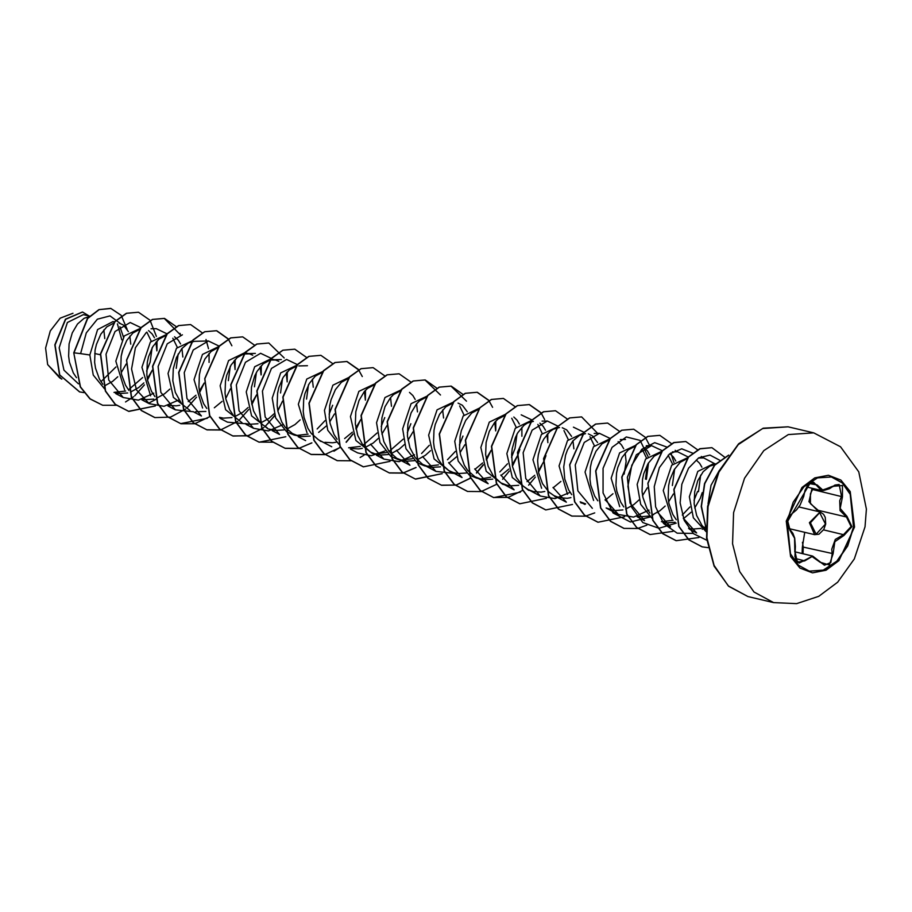 <?xml version="1.0" encoding="UTF-8"?>
<svg xmlns="http://www.w3.org/2000/svg" width="912" height="912" viewBox="0 0 912 912"><rect width="100%" height="100%" fill="white"/><g stroke="black" fill="none" stroke-linecap="round" stroke-linejoin="round"><path stroke-width="1.37" d="M831.436 476.953L842.266 482.87L850.155 494.258L853.495 526.851L847.487 545.889L836.794 561.188L823.251 570.103L809.195 571.106M787.124 521.219L793.155 502.136L803.882 486.826L817.46 477.934L831.55 476.976L842.426 482.87L850.36 494.247L853.723 526.908L847.693 545.98L836.965 561.29L823.388 570.182L809.309 571.14L798.433 565.246L790.487 553.869L787.124 521.219M794.808 550.472L794.58 538.24L790.248 530.841L787.774 521.185L810.335 482.813L817.186 485.013L822.863 490.132L832.519 486.324L842.414 485.56L842.449 496.801L840.237 508.474L847.009 516.443L851.956 526.669L843.908 535.424L834.822 541.682L833.146 553.744L829.396 565.03L820.093 562.237L811.976 556.537L804.749 560.926L797.305 562.282L794.762 550.711M818.543 511.609L808.933 501.691L811.851 488.923L812.649 489.459L810.415 493.734L810.46 503.675L820.173 511.997M820.207 562.066L824.505 565.201L830.786 562.43L832.177 553.937L831.79 549.195L835.312 539.414L843.52 534.637L851.067 526.52L846.404 516.99L840.02 510.64L839.713 500.665L841.605 496.299L839.188 484.477L821.256 490.394L813.664 482.266L808.648 484.192M795.275 558.691L799.288 563.069L812.695 556.058L820.093 562.237M811.851 488.923L812.25 488.273M100.297 354.814L94.7 353.491M100.947 381.672L115.972 366.989M88.988 316.726L84.178 318.334L77.543 323.942L72.23 332.834L69.061 343.984L68.582 356.079L69.437 362.041L73.336 372.917L76.448 377.705M104.321 385.958L112.518 381.478L117.751 376.793M121.239 372.575L126.244 364.048M83.334 314.617L67.397 322.472L59.2 347.814L63.977 370.204L78.421 383.884M114.673 322.016L112.997 321.617L97.538 329.597L89.798 355.042L93.275 375.049L104.595 388.979M114.057 392.399L125.674 390.986M128.683 389.698L142.591 377.602M146.627 371.047L150.184 362.167L152.099 347.837M113.681 323.144L106.818 326.838L100.73 334.191L96.398 344.36L95.122 350.14L94.654 362.235L95.509 368.197L99.397 379.073L102.839 384.283M115.14 392.753L119.176 393.562L127.714 392.935M130.382 392.114L138.578 387.634L143.834 382.926M147.299 378.731L152.304 370.204M140.733 328.172L124.306 335.947L115.87 361.198L124.556 389.755M139.753 329.3L132.89 332.994L126.802 340.347L122.47 350.516L121.193 356.296L120.715 368.391L121.57 374.353L125.468 385.229L128.911 390.439M141.212 398.909L145.236 399.73L153.763 399.091M156.454 398.27L164.65 393.79L169.883 389.105M166.805 334.328L150.377 342.091L141.93 367.354L150.571 395.865M165.813 335.468L158.95 339.15L152.863 346.503L148.531 356.683L147.254 362.452L146.786 374.558L147.641 380.509L151.529 391.385L154.972 396.595M168.526 405.407L176.221 405.886L179.824 405.259M188.248 401.633L195.943 395.261M199.432 391.054L204.163 383.097M192.865 340.484L176.449 348.236L168.002 373.51L173.44 397.45L189.867 410.446M193.971 412.064L201.392 415.997L186.914 398.555L184.247 372.655L193.264 350.037L208.426 340.94L194.552 341.259L188.442 342.958L181.807 348.566L176.495 357.47L173.326 368.619L172.847 380.714L175.298 392.342L181.043 402.751M195.51 411.757L205.918 411.403M214.274 407.812L222.015 401.417M218.72 346.594L202.498 354.426L194.062 379.677L202.601 408.052M217.615 347.86L211.082 351.462L204.995 358.826L200.663 368.995L199.386 374.775L198.919 386.87L199.774 392.833L203.661 403.697L206.773 408.485M219.404 417.388L223.44 418.198L231.956 417.571M234.646 416.738L242.854 412.258L248.075 407.573M251.564 403.366L256.568 394.828M244.769 352.75L228.581 360.559L220.134 385.833L225.583 409.773L241.999 422.758M243.686 354.016L237.154 357.618L231.067 364.982L226.735 375.151L225.458 380.931L224.979 393.026L225.845 398.989L229.733 409.864L233.176 415.063M245.476 423.544L249.512 424.354L258.028 423.727M260.718 422.894L268.915 418.414L274.147 413.729M270.841 358.906L254.653 366.715L246.194 391.989L251.644 415.918L268.06 428.914L275.572 430.51L284.088 429.883M278.833 361.369L275.572 360.023L270.157 360.069L263.215 363.774L257.127 371.138L254.699 375.938L251.53 387.087L251.051 399.182L253.502 410.81L258.757 420.603L262.303 424.456L267.319 427.967M271.537 429.7L272.791 430.031M286.778 429.062L294.986 424.57L300.208 419.896M297.141 365.108L280.702 372.894L272.266 398.145L275.652 417.947L286.79 431.912M287.063 432.083L294.131 435.07L301.644 436.666L310.16 436.039M296.525 435.503L308.119 434.101M317.125 429.005L325.037 420.717M329.084 414.151L332.641 405.27M296.149 366.248L289.286 369.93L283.199 377.294L278.867 387.463L277.59 393.243L277.111 405.338L277.978 411.301L281.865 422.176L284.977 426.964M285.308 427.375L292.433 433.588L298.851 436.187M318.584 432.413L326.279 426.052M329.768 421.834L334.499 413.888M323.201 371.275L306.785 379.027L298.327 404.301L306.968 432.801M321.879 372.495L315.347 376.086L309.259 383.45L304.939 393.619L303.662 399.399L303.183 411.494L304.038 417.457L307.937 428.332L311.038 433.12M311.38 433.542L318.493 439.755L331.717 446.777M324.923 442.343L332.629 442.833L336.22 442.195M344.599 438.604L352.34 432.208M355.84 427.99L360.844 419.463M349.045 377.374L332.846 385.195L324.398 410.457L327.796 430.27L338.922 444.224M348.658 447.815L360.251 446.413M363.022 445.238L377.169 433.029M381.216 426.463L384.773 417.582M347.951 378.651L341.419 382.253L335.331 389.606L330.999 399.775L329.722 405.555L329.243 417.65L330.11 423.613L333.997 434.488L337.109 439.276M350.995 448.51L358.69 448.989L362.292 448.351M364.982 447.53L373.179 443.05L378.412 438.364M381.9 434.146L386.905 425.619M375.334 383.587L358.906 391.362L350.459 416.613L355.897 440.542L372.324 453.549L379.837 455.145L388.364 454.507M374.718 453.982L386.323 452.569M389.093 451.394L403.241 439.185M407.288 432.619L410.845 423.738M374.353 384.716L367.479 388.409L364.276 391.67L358.963 400.562L355.794 411.711L355.315 423.806L357.766 435.434L363.022 445.238L370.625 452.067L377.055 454.666M391.043 453.686L399.251 449.206L404.472 444.52M407.972 440.314L412.976 431.775M401.405 389.743L384.989 397.495L376.531 422.769L379.928 442.594L391.054 456.547M391.328 456.718L398.396 459.705L405.908 461.301L414.424 460.674M400.79 460.138L412.384 458.725M421.583 453.481L429.324 445.33M400.414 390.883L393.551 394.565L390.336 397.826L385.024 406.729L381.854 417.867L381.376 429.974L383.827 441.602L389.093 451.394L396.697 458.223L403.127 460.822M417.115 459.842L425.311 455.362L430.555 450.665M427.466 395.899L411.038 403.674L402.602 428.925L405.988 448.738L417.126 462.703M417.4 462.874L424.456 465.861L431.969 467.457L440.485 466.83M426.85 466.294L438.455 464.881M447.45 459.785L455.373 451.497M459.42 444.931L462.977 436.05M426.485 397.039L419.611 400.721L416.408 403.982L411.095 412.885L407.926 424.034L407.447 436.13L409.898 447.758L415.154 457.55L422.758 464.379L429.187 466.978M448.921 463.193L456.616 456.832M460.104 452.626L464.835 444.668M453.538 402.055L437.11 409.83L428.663 435.092L434.101 459.021L450.528 472.017L452.409 472.462M452.546 403.195L445.683 406.877L439.595 414.242L435.263 424.411L433.987 430.19L433.508 442.286L434.374 448.248L438.262 459.112L441.374 463.9M441.704 464.322L448.829 470.535L453.287 472.576L458.041 473.613L466.556 472.986M474.935 469.384L482.676 462.988M486.164 458.782L491.169 450.254M479.37 408.166L463.182 415.963L454.735 441.248L458.132 461.062L469.258 475.015M469.532 475.186L476.588 478.173L484.101 479.769L492.651 479.131M481.513 478.777L490.599 477.193M499.787 471.949L507.517 463.798M511.552 457.254L515.109 448.362L517.036 434.044M478.287 409.442L471.755 413.033L465.667 420.398L461.335 430.567L460.058 436.346L459.58 448.442L460.435 454.404L464.333 465.28L467.434 470.056M467.776 470.478L474.89 476.691L481.319 479.29M500.996 475.54L508.759 469.133M512.236 464.938L517.788 455.156L519.84 449.479M505.453 414.322L489.231 422.153L480.795 447.404L486.233 471.322L502.66 484.329L510.173 485.925L518.689 485.298M504.678 415.507L497.815 419.189L494.6 422.461L489.299 431.353L486.119 442.502L485.64 454.598L488.102 466.226L493.358 476.018L500.962 482.847L507.391 485.446M527.068 481.696L534.808 475.312M538.297 471.094L543.86 461.312L545.9 455.647M531.502 420.478L515.314 428.298L506.867 453.56L512.305 477.5L528.732 490.485M533.417 421.298L527.307 423.008L523.887 425.345L517.799 432.71L515.36 437.509L512.191 448.658L511.586 454.678L512.567 466.716L516.466 477.592L522.975 486.028L527.991 489.55L533.452 491.602L541.158 492.092L544.76 491.454M553.139 487.852L560.88 481.468M557.802 426.691L541.386 434.443L532.927 459.716L541.603 488.251M559.489 427.454L553.379 429.164L549.947 431.513L543.86 438.866L541.432 443.665L538.251 454.814L537.658 460.834L538.639 472.872L542.526 483.748L549.035 492.184L554.051 495.706L559.523 497.77L567.218 498.248L570.855 497.61M583.862 432.847L567.435 440.621L558.999 465.872L567.549 494.27M585.55 433.61L579.439 435.32L572.804 440.929L567.492 449.821L565.6 455.191L563.719 466.99L564.699 479.028L568.598 489.904L571.71 494.692M584.968 504.427L580.123 501.862L585.584 503.926L580.864 502.808M605.272 500.175L613.012 493.78M609.706 438.946L593.518 446.766L585.059 472.028L593.609 500.426M608.612 440.222L602.08 443.825L595.992 451.178L591.66 461.347L590.383 467.126L589.916 479.222L590.771 485.184L594.658 496.06L597.77 500.848M649.048 510.15L633.669 517.104L618.45 514.516L606.184 508.018L614.437 510.56L622.953 509.922M625.643 509.101L633.851 504.621L639.073 499.936M642.561 495.729L647.292 487.772M635.995 445.159L619.579 452.911L611.131 478.184L619.693 506.605M635.014 446.299L628.151 449.981L622.064 457.334L617.732 467.514L616.455 473.282L615.976 485.389L616.843 491.34L620.73 502.216L623.842 507.004M636.473 515.907L640.509 516.716L649.025 516.089M651.715 515.257L659.912 510.777L665.144 506.092M668.633 501.885L673.364 493.928M661.838 451.258L645.628 459.089L637.192 484.34L640.657 504.313L651.989 518.29M661.451 521.71L673.056 520.296M682.244 515.052L689.974 506.912M694.021 500.357L697.577 491.465M660.744 452.534L654.212 456.137L648.124 463.501L643.804 473.67L642.527 479.45L642.048 491.545L642.903 497.507L646.79 508.372L649.903 513.16M662.534 522.063L666.569 522.872L675.085 522.245M683.464 518.643L691.205 512.248M694.693 508.041L700.256 498.26L702.297 492.583M688.138 457.471L671.711 465.234L663.263 490.508L672.019 519.145M687.146 458.611L680.284 462.293L674.196 469.657L669.864 479.826L668.587 485.606L668.108 497.701L668.975 503.663L672.862 514.528L676.305 519.737M688.606 528.219L692.641 529.028L701.157 528.401M703.847 527.569L705.432 526.942M715.692 463.98L713.971 463.581L697.771 471.401L689.324 496.664L693.325 517.822L706.093 531.719M715.293 464.436L709.775 466.1L703.141 471.721L697.828 480.613L694.659 491.762L694.18 503.857L696.631 515.485L701.887 525.278L706.002 529.621M104.72 338.58L103.808 329.87M121.399 355.372L123.086 348.521M123.462 337.087L119.917 326.713M130.792 344.132L129.869 336.026M128.41 331.672L123.542 325.185L119.164 323.076M151.21 341.065L146.821 332.059M156.853 350.892L155.941 342.182M154.47 337.828L152.213 333.986L148.496 330.577M176.244 368.323L178.171 353.993M177.281 347.221L172.881 338.215M182.913 357.048L182.001 348.338M180.542 343.984L178.285 340.142L174.557 336.733M228.376 380.635L230.303 366.316M235.045 369.36L234.133 360.65M254.448 386.791L256.375 372.472M261.117 374.912L260.205 366.806M252.761 355.213L249.5 353.856L244.017 353.936M280.508 392.947L282.435 378.628M287.177 381.683L286.265 372.962M306.58 399.114L308.507 384.784M313.249 387.235L312.337 379.118M365.381 400.151L364.469 391.442M391.453 406.307L390.541 397.598M417.525 411.859L416.602 403.754M415.142 399.422L412.874 395.557L409.522 392.388M443.585 418.015L442.673 409.91M464.003 414.949L459.614 405.943M467.263 411.711L462.407 405.236L458.029 403.115M495.718 430.943L494.806 422.222M516.135 427.272L511.746 418.255M519.407 424.034L517.15 420.193L513.798 417.012M542.207 433.417L537.818 424.411M547.85 442.651L546.938 434.534M545.467 430.19L543.21 426.349L539.858 423.168M568.267 439.584L563.924 430.612M573.922 448.807L572.998 440.701M571.539 436.346L566.671 429.86L562.305 427.751M594.339 445.74L589.95 436.734M597.599 442.502L592.732 436.016L588.365 433.907M624.104 474.115L626.042 461.723M626.054 461.119L625.13 453.013M623.671 448.658L621.414 444.817L618.062 441.647M645.445 479.153L647.372 464.835M646.471 458.052L642.128 449.092M649.732 454.814L647.474 450.973L644.123 447.803M672.543 464.208L668.188 455.248M675.803 460.97L673.546 457.129L670.195 453.959M701.864 467.126L699.607 463.285L696.255 460.115M61.56 379.073L47.652 364.629L45.6 348.088L50.263 330.976L60.249 318.174L72.926 313.249M47.652 364.629L59.679 377.876L61.868 379.039M89.798 355.042L80.587 353.639L86.264 332.926L97.367 319.246L109.999 315.928L120.019 323.315M80.587 353.639L74.009 352.864L87.655 318.482L99.134 309.67L110.876 308.438L121.228 315.381L127.133 329.266M105.621 385.445L104.561 386.221M83.972 392.616L79.652 391.966L59.69 374.946L55.062 344.907L65.618 319.303L82.559 311.995L89.159 315.985M73.792 352.819L80.279 386.859L89.9 398.84L102.748 405.247L90.128 398.886L80.495 386.916L73.792 352.819L87.438 318.436L98.918 309.624L110.774 308.404M79.538 391.943L59.474 374.889L54.845 344.85L65.402 319.257L82.456 311.972M117.409 323.885L121.695 339.88M689.233 529.051L696.654 532.984L683.293 518.187M703.688 457.927L715.008 463.82M670.594 526.817L657.164 511.86M672.372 451.885L677.627 451.771L688.492 457.083M644.522 520.661L630.044 503.253L627.353 477.341L636.382 454.723L651.556 445.615L662.294 450.779M618.45 514.516L605.078 499.651M592.39 508.337L577.912 490.907L575.221 465.017L584.25 442.4L599.423 433.303L610.162 438.455M554.051 495.706L566.318 502.193L552.968 487.407M573.363 427.147L584.227 432.448M570.023 492.32L555.009 498.693L540.257 496.037L525.791 478.595L523.1 452.694L532.106 430.099L547.291 420.979L558.155 426.292M501.919 483.394L514.186 489.869L500.802 475.004M521.231 414.835L532.095 420.136M475.859 477.227L488.114 483.725L474.753 468.905M449.787 471.071L462.053 477.557L448.624 462.578M454.187 473.396L435.982 471.413L422.632 456.616M397.655 458.759L409.921 465.257L396.526 450.357M414.447 454.746L399.068 461.689L383.861 459.078L370.443 444.167M384.932 450.995L371.15 455.726L357.789 452.945L350.368 449.012M272.164 430.532L279.585 434.465L265.107 417.012L262.439 391.123L271.468 368.505L286.63 359.408L297.369 364.572M283.29 424.593L268.299 430.966L253.525 428.298L239.047 410.856L236.368 384.955L245.396 362.349L260.558 353.252L271.297 358.416M246.662 423.863L227.453 422.153L220.031 418.22M208.426 340.94L219.165 346.093M193.515 411.825L175.321 409.83L160.843 392.388L158.164 366.487L167.192 343.881L182.366 334.795M179.014 399.958L164.023 406.319L149.26 403.674L136.412 389.937L131.556 369.041L135.478 347.654L146.091 332.663M151.039 328.742L156.294 328.628L167.158 333.94M153.786 393.163L138.43 400.106L123.188 397.518L108.71 380.065L106.043 354.164L115.06 331.558L130.234 322.46L141.098 327.773M148.724 403.093L155.929 399.308M646.334 479.359L648.546 462.817M647.965 456.433L640.121 440.428L626.316 436.928L612.066 447.336L603.026 468.312L603.106 492.925L613.103 513.034L630.466 522.006L650.131 516.99M652.103 515.668L653.79 514.414M672.395 485.526L674.606 468.973M674.025 462.589L670.924 452.876M666.626 446.983L654.748 442.696L641.797 449.308L631.765 465.223L627.866 486.358L631.708 507.266L642.835 522.542L658.897 528.299L676.202 523.146M698.467 491.682L700.678 475.129M692.687 453.139L681.686 448.795L669.499 453.994L659.422 467.651L654.235 486.712L655.625 506.878L663.719 523.602L677.126 533.132L693.2 533.372M702.263 529.302L705.478 527.068M719.659 460.218L709.935 455.031L698.717 457.87L688.56 468.244L681.8 484.238L680.113 502.808L684.194 520.41L693.587 533.725L706.857 540.212M719.192 470.558L711.041 485.275L708.054 503.606M102.748 405.247L116.497 405.293M125.525 402.021L133.608 396.709M134.691 395.797L144.472 384.898M147.55 380.076L152.213 370.397M156.944 350.083L156.967 341.031M156.419 336.403L150.013 320.226L138.476 312.246L126.608 313.306L115.072 321.571L100.639 354.038L105.541 391.054L115.414 404.392L128.809 411.415L155.428 405.954M180.508 334.818L179.96 333.37M176.335 326.724L164.536 318.402L152.68 319.462L141.132 327.727L126.7 360.183L131.602 397.21L141.485 410.548L154.88 417.571L170.51 417.137L185.729 409.032M186.823 408.12L196.593 397.233M199.682 392.388L204.163 383.188M209.076 362.395L209.099 353.343M208.552 348.715L206.021 339.526M202.396 332.88L190.608 324.569L178.741 325.618L167.204 333.883L152.771 366.339L157.673 403.366L167.546 416.693L180.941 423.727L194.564 423.784M194.689 423.761L210.034 416.556M225.754 398.544L230.417 388.877M235.045 369.645L235.171 359.499M228.376 338.922L216.668 330.714L204.801 331.774L193.264 340.051L178.832 372.506L183.734 409.522L193.606 422.849L207.001 429.883L220.636 429.951M220.761 429.917L237.861 421.344M238.955 420.432L248.725 409.545M251.815 404.7L256.477 395.033M261.208 374.707L261.231 365.655M254.528 345.192L242.729 336.881L230.861 337.942L219.336 346.207L204.904 378.662L209.794 415.678L219.678 429.005L233.062 436.039L248.702 435.605L263.921 427.511M265.027 426.588L274.786 415.712M277.886 410.856L282.549 401.189M287.177 381.946L287.303 371.811M284.225 357.994L268.789 343.037L256.933 344.098L245.396 352.363L230.964 384.818L235.866 421.834L245.738 435.161L259.133 442.195L285.752 436.745M306.66 357.515L294.861 349.193L283.005 350.254L271.468 358.519L257.036 390.974L261.938 427.99L271.81 441.328L285.205 448.351L298.84 448.419M298.954 448.396L311.847 442.89M332.732 363.671L320.933 355.349L309.065 356.41L297.529 364.675L283.096 397.13L287.998 434.158L297.882 447.484L311.277 454.507L324.9 454.575M325.025 454.552L340.37 447.336M346.207 442.286L352.99 434.18M356.079 429.335L360.753 419.657M365.404 400.083L365.495 390.29M358.712 369.702L347.005 361.505L335.137 362.566L323.6 370.831L309.168 403.298L314.07 440.314L323.954 453.64L337.349 460.663L350.972 460.731M360.115 457.436L363.968 455.213M384.773 375.869L373.076 367.661L361.209 368.722L349.672 376.987L335.228 409.454L340.13 446.47L350.014 459.808L363.409 466.83L390.04 461.369M410.845 382.025L399.137 373.817L387.269 374.878L375.733 383.143L361.3 415.598L366.202 452.626L376.075 465.952L389.481 472.986L403.104 473.043M403.218 473.02L416.089 467.537M436.905 388.181L425.197 379.973L413.341 381.034L401.804 389.31L387.372 421.754L392.263 458.782L402.146 472.108L415.541 479.142L442.172 473.681M463.057 394.451L451.258 386.129L439.402 387.201L427.865 395.466L413.432 427.922L418.334 464.938L428.207 478.264L441.602 485.298L456.274 485.116L470.706 478.127M476.543 473.077L483.314 464.96M486.415 460.115L491.078 450.448M495.797 430.122L495.832 421.07M489.037 400.493L477.329 392.297L465.462 393.357L453.925 401.622L439.504 434.078L444.395 471.094L454.267 484.42L467.662 491.454L481.297 491.522M481.422 491.488L496.915 484.181M502.603 479.233L509.398 471.105M512.476 466.271L517.15 456.604M521.869 436.289L521.903 427.226M515.109 406.649L503.39 398.453L491.534 399.513L479.997 407.778L465.565 440.234L470.467 477.25L480.339 490.576L493.734 497.61L520.376 492.149M541.261 412.931L529.462 404.609L517.594 405.669L506.057 413.934L491.636 446.39L496.527 483.417L506.411 496.744L519.806 503.766L546.413 498.317M567.332 419.087L555.533 410.765L543.666 411.825L532.129 420.09L517.697 452.557L522.599 489.573L532.483 502.9L545.878 509.922L572.497 504.461M597.577 433.337L581.605 416.921L569.738 417.981L558.201 426.246L543.769 458.713L548.671 495.729L558.543 509.056L571.949 516.078L585.572 516.146M585.686 516.124L594.715 512.852M619.373 431.285L607.677 423.077L595.81 424.137L584.261 432.402L569.829 464.858L574.731 501.885L584.615 515.212L598.01 522.245L624.617 516.796M649.709 445.649L645.525 437.555M645.445 437.441L633.737 429.233L621.87 430.293L610.333 438.558L595.901 471.014L600.803 508.041L610.675 521.368L624.07 528.401L637.705 528.458M637.819 528.436L646.847 525.164M675.781 451.805L675.222 450.357M671.597 443.711L659.798 435.389L647.93 436.449L636.394 444.725L621.961 477.181L626.863 514.197L636.736 527.524L650.131 534.557L672.919 531.32M701.841 457.961L701.282 456.513M697.657 449.867L685.858 441.545L674.002 442.616L662.465 450.881L648.033 483.337L652.935 520.353L662.807 533.68L676.191 540.713L698.98 537.476M724.424 457.037L711.93 447.712L700.063 448.772L688.526 457.037L674.093 489.493L678.995 526.509L688.868 539.836L702.263 546.869L708.1 547.645M728.551 455.293L714.632 465.188L704.691 483.656L701.442 506.263L705.968 527.74M138.362 312.223L126.392 313.249L114.855 321.526L100.423 353.981L105.325 391.009L115.197 404.335L128.592 411.358L155.211 405.908M180.314 334.829L164.32 318.356L152.464 319.417L140.915 327.682L126.483 360.137L131.385 397.165L141.269 410.491L154.766 417.536M190.494 324.535L178.524 325.573L166.987 333.838L152.555 366.293L157.445 403.321L167.329 416.647L180.724 423.67L207.332 418.22M231.922 345.751L228.331 339.104M228.251 338.99L216.452 330.668L204.584 331.729L193.048 339.994L178.615 372.449L183.517 409.477L193.39 422.803L206.785 429.826L220.533 429.871M242.615 336.847L230.645 337.885L219.108 346.161L204.687 378.605L209.578 415.633L219.45 428.959L232.845 435.982L247.676 435.776L262.234 428.606M267.923 423.635L274.706 415.473M277.818 410.537L281.147 403.959M287.155 379.346L287.098 372.028M268.687 343.003L256.717 344.041L245.18 352.317L230.747 384.773L235.649 421.789L245.522 435.115L258.917 442.138L272.791 442.16M294.758 349.171L282.788 350.197L271.252 358.473L256.819 390.929L261.721 427.945L271.594 441.271L284.977 448.294L298.737 448.339M298.862 448.316L311.619 442.844M320.83 355.327L308.849 356.353L297.312 364.629L282.88 397.085L287.782 434.112L297.665 447.439L311.06 454.461L324.809 454.495M333.895 451.189L340.29 447.188M346.127 442.103L352.898 433.941M356.022 429.016L359.351 422.438M365.347 397.814L365.302 390.496M362.258 376.542L358.667 369.896M358.576 369.77L346.788 361.46L334.921 362.509L323.384 370.785L308.951 403.241L313.853 440.268L323.726 453.595L337.235 460.64M372.962 367.639L360.992 368.665L349.456 376.941L335.012 409.397L339.914 446.424L349.798 459.751L363.307 466.796M399.034 373.795L387.053 374.832L375.516 383.097L361.084 415.553L365.986 452.58L375.858 465.907L389.253 472.929L403.001 472.975M403.127 472.94L415.872 467.48M440.45 395.01L424.981 379.928L413.125 380.988L401.588 389.253L387.144 421.709L392.046 458.736L401.93 472.063L415.325 479.085L441.955 473.624M466.522 401.166L451.041 386.084L439.185 387.144L427.648 395.42L413.216 427.865L418.118 464.892L427.99 478.219L441.385 485.241L456.137 485.047L470.626 477.968M476.452 472.895L483.235 464.721M486.347 459.796L489.676 453.218M495.683 428.606L495.638 421.287M492.583 407.333L488.992 400.687M488.912 400.562L477.113 392.24L465.245 393.3L453.709 401.576L439.276 434.021L444.178 471.048L454.051 484.375L467.56 491.42M503.287 398.419L491.317 399.456L479.78 407.732L465.348 440.188L470.25 477.204L480.122 490.531L493.517 497.553L508.269 497.371L522.758 490.291M528.584 485.207L535.367 477.044M538.479 472.108L541.819 465.542M547.816 440.906L547.77 433.599M544.726 419.645L541.135 412.999M541.044 412.874L529.245 404.552L517.378 405.612L505.841 413.888L491.42 446.344L496.31 483.36L506.194 496.687L519.692 503.743M555.419 410.742L543.449 411.768L531.913 420.044L517.48 452.5L522.382 489.527L532.266 502.854L545.764 509.899M581.491 416.898L569.521 417.924L557.984 426.2L543.552 458.656L548.454 495.683L558.326 509.01L571.835 516.055M607.563 423.054L595.593 424.08L584.045 432.356L569.612 464.812L574.514 501.839L584.398 515.166L597.896 522.211M633.623 429.21L621.653 430.247L610.117 438.512L595.684 470.968L600.586 507.995L610.459 521.322L623.968 528.367M659.695 435.366L647.714 436.403L636.177 444.668L621.745 477.124L626.647 514.151L636.519 527.478L650.028 534.523M685.756 441.522L673.774 442.559L662.249 450.836L647.816 483.28L652.718 520.307L662.591 533.634L676.088 540.679M711.816 447.678L699.846 448.715L688.309 456.992L673.877 489.436L678.779 526.463L688.651 539.79L702.149 546.835M728.665 455.145L714.541 464.995L704.463 483.645L701.237 506.548L705.968 528.196M802.127 553.561L802.298 547.337L804.737 532.357M802.298 547.337L803.233 547.097L802.97 553.766M802.492 542.275L803.233 547.097L833.146 553.744M816.901 510.697L817.448 510.15L846.404 516.99L847.009 516.443M817.186 485.013L809.56 483.599M793.36 511.86L792.745 512.407M790.248 530.841L789.849 530.054M795.355 558.44L804.749 560.926M823.513 529.918L843.52 534.637L843.908 535.424M812.649 489.459L842.449 496.801M814.701 534.706L809.343 522.656L820.082 511.974L823.593 514.254L825.223 517.309L825.656 524.104L823.753 529.53L818.93 534.215L814.701 534.706L788.572 528.538M810.38 522.827L816.149 534.238L825.451 524.104L819.683 512.692L810.38 522.827M854.544 526.976L838.903 560.618L826.101 570.251L812.432 572.85L799.984 568.016L790.636 556.502L786.292 521.14L801.944 487.498L814.747 477.865L828.415 475.266L840.864 480.088L850.201 491.614L854.544 526.976M773.604 602.604L754.007 591.991L739.689 571.471L732.587 543.78L733.624 512.612L744.5 478.207L763.834 450.619L788.31 434.579L813.709 432.858L788.082 426.816L762.694 428.526L738.218 444.566L718.884 472.154L708.008 506.559L706.96 537.727L714.073 565.417L728.392 585.949L747.988 596.551L773.604 602.604L796.609 603.619L818.737 596.323L837.626 582.152L854.373 558.942L864.986 526.748L866.4 509.067L858.716 471.8L840.545 446.789L813.709 432.858M747.988 596.551L728.677 586.336L714.096 566.135L706.606 538.205L707.564 506.399L718.747 471.436L738.606 443.756L763.23 428.218L788.082 426.816M115.174 392.798L116.394 393.095M141.235 398.954L142.454 399.251M219.439 417.434L220.658 417.719M320.192 441.237L322.073 441.682M554.792 496.652L556.673 497.097M610.436 509.797L611.656 510.082M636.508 515.953L637.716 516.238M688.64 528.265L689.848 528.55M83.334 314.606L89.615 316.099M244.769 352.739L249.5 353.856M271.069 358.952L275.572 360.023M703.699 457.927L698.432 458.041M670.582 526.828L663.161 522.895M644.522 520.672L637.1 516.739M651.556 445.603L646.3 445.729M625.495 439.447L620.24 439.573M599.423 433.291L594.168 433.417M540.246 496.037L527.991 489.55M547.291 420.979L542.036 421.105M435.982 471.413L423.727 464.915M383.849 459.101L376.428 455.168M305.657 440.621L298.235 436.7M307.435 365.689L298.828 365.883M281.375 359.533L272.756 359.727M253.513 428.309L246.103 424.376M255.303 353.366L246.685 353.571M175.321 409.841L167.899 405.908M149.249 403.685L141.839 399.752M123.188 397.529L115.767 393.596M798.923 506.981L820.082 511.974M794.74 551.817L812.695 556.058M806.653 486.951L821.188 490.382M799.288 563.069L797.259 561.838L794.911 556.708L795.389 546.459L794.694 538.137L792.916 533.292L788.059 527.216L787.888 521.003L790.02 515.246L796.404 510.013L800.109 505.123L803.689 496.436L805.079 490.234L807.565 485.629L809.708 483.485L813.664 482.266M824.505 565.201L812.672 556.058M821.256 490.394L823.399 490.588L829.498 488.695L834.879 485.081L839.188 484.477"/></g></svg>
